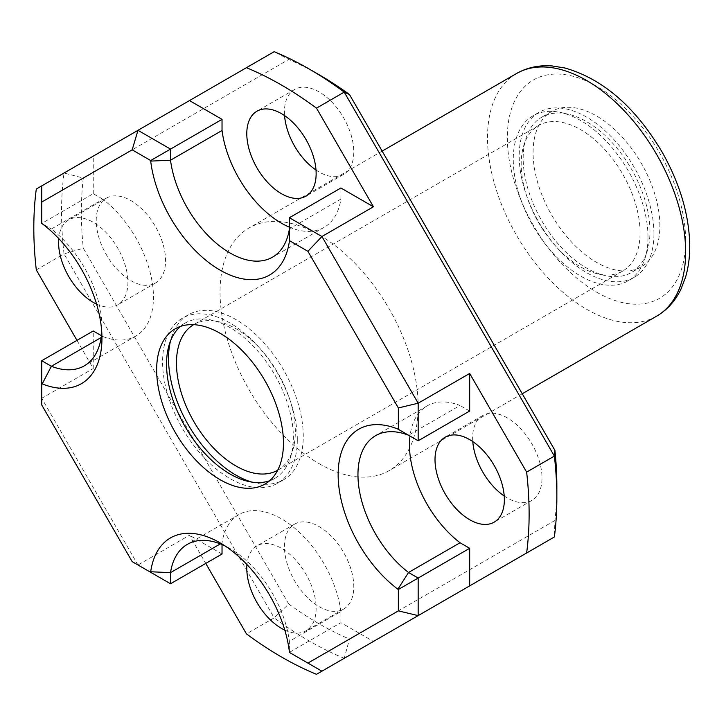 <?xml version="1.0" encoding="UTF-8"?>
<svg xmlns="http://www.w3.org/2000/svg" width="726" height="726" viewBox="0 0 726 726"><rect width="100%" height="100%" fill="white"/><g stroke="black" fill="none" stroke-linecap="round" stroke-linejoin="round"><path stroke-width="0.54" stroke-dasharray="3.63 2.72" d="M36.3 269.909L64.033 253.891A350.231 202.209 -120 0 1 64.033 173.006L83.308 178.061L288.73 59.459L274.174 51.682L36.3 189.023M316.491 674.318L344.224 658.31A350.231 202.209 -120 0 1 274.174 617.862L288.73 604.014L83.308 248.219L64.033 253.891L274.174 617.862L246.441 633.88M319.104 463.66A140.091 80.885 -120 0 0 389.154 470.602A140.091 80.885 -120 0 0 389.154 308.831A140.091 80.885 -120 0 0 249.063 227.946A140.091 80.885 -120 0 0 227.583 340.213A140.091 80.885 -120 0 0 319.104 463.66M659.88 225.741A89.661 51.764 -120 0 0 620.739 135.508A89.661 51.764 -120 0 0 551.651 111.486A89.661 51.764 -120 0 0 551.651 215.014A89.661 51.764 -120 0 0 641.312 266.787A89.661 51.764 -120 0 0 659.88 225.741M41.736 185.883L93.246 156.144L41.736 185.883L41.736 223.454L51.364 229.008L42.226 223.735M170.519 583.768L137.985 564.982L189.495 535.243L205.757 563.421M132.177 561.634L137.985 564.982L41.736 398.284L41.736 360.713M76.983 340.367L93.246 368.545L41.736 398.284L41.736 404.981M289.393 652.393L340.902 622.654L373.436 641.439L321.927 671.178L289.393 652.393L289.393 641.276A85.151 49.159 -120 0 0 229.951 548.557A85.151 49.159 -120 0 0 225.187 546.025M554.909 520.488L349.487 639.089L344.224 658.31L554.365 536.977L554.909 520.488A336.229 194.123 -120 0 0 556.851 486.538M319.113 74.751A336.229 194.123 -120 0 0 288.73 59.459M288.73 604.014A336.229 194.123 -120 0 0 349.487 639.089M83.308 178.061A336.229 194.123 -120 0 0 83.308 248.219M315.991 170.02A49.032 28.305 -120 0 0 319.104 171.971A49.032 28.305 -120 0 0 343.625 174.403A49.032 28.305 -120 0 0 343.625 117.784A49.032 28.305 -120 0 0 294.593 89.479A49.032 28.305 -120 0 0 284.574 115.597M130.889 280.644A49.032 28.305 -120 0 0 155.409 283.067A49.032 28.305 -120 0 0 155.409 226.458A49.032 28.305 -120 0 0 106.377 198.144A49.032 28.305 -120 0 0 98.863 237.438A49.032 28.305 -120 0 0 130.889 280.644M319.104 606.646A49.032 28.305 -120 0 0 343.625 609.069A49.032 28.305 -120 0 0 343.625 552.45A49.032 28.305 -120 0 0 294.593 524.145A49.032 28.305 -120 0 0 287.079 563.44A49.032 28.305 -120 0 0 319.104 606.646M504.216 496.012A49.032 28.305 -120 0 0 507.32 497.972A49.032 28.305 -120 0 0 531.84 500.405A49.032 28.305 -120 0 0 531.84 443.786A49.032 28.305 -120 0 0 482.808 415.472A49.032 28.305 -120 0 0 472.789 441.599M418.167 440.782L408.538 435.219L460.048 405.48A85.151 49.159 -120 0 0 427.106 405.925A85.151 49.159 -120 0 0 409.99 436.063M469.677 411.043L460.048 405.48M289.393 227.174A85.151 49.159 -120 0 0 324.041 227.419A85.151 49.159 -120 0 0 340.902 199.106L289.393 228.853L289.393 217.727M340.902 199.106L340.902 187.989M340.902 622.654L340.902 611.537L289.393 641.276L289.393 651.83M340.902 611.537A85.151 49.159 -120 0 0 299.965 532.866A85.151 49.159 -120 0 0 238.89 514.598A85.151 49.159 -120 0 0 222.029 542.903L220.323 543.892M222.029 542.903L222.029 544.582M222.029 554.029L189.495 535.243M284.801 630.114A49.032 28.305 -120 0 0 305.982 630.803A49.032 28.305 -120 0 0 305.982 574.184A49.032 28.305 -120 0 0 256.95 545.879A49.032 28.305 -120 0 0 246.949 564.565M93.246 368.545L93.246 330.974M101.422 335.693L102.883 336.537L101.168 337.517M102.883 336.537A85.151 49.159 -120 0 0 135.826 336.084A85.151 49.159 -120 0 0 150.545 274.056A85.151 49.159 -120 0 0 102.883 199.269L51.364 229.008A85.151 49.159 -120 0 1 101.949 326.845L101.949 338.28M101.758 332.236A85.151 49.159 -120 0 0 101.949 326.845M102.883 199.269L93.246 193.706L41.736 223.454M93.246 193.706L93.246 156.144M96.576 304.112A49.032 28.305 -120 0 0 117.766 304.802A49.032 28.305 -120 0 0 117.766 248.183A49.032 28.305 -120 0 0 68.734 219.878A49.032 28.305 -120 0 0 58.733 238.564M269.555 480.775A89.661 51.764 -120 0 0 274.782 478.398A89.661 51.764 -120 0 0 293.349 437.351A89.661 51.764 -120 0 0 254.218 347.119A89.661 51.764 -120 0 0 185.121 323.097A89.661 51.764 -120 0 0 180.447 326.437M297.315 439.638A95.26 55.004 -120 0 0 255.733 343.77A95.26 55.004 -120 0 0 182.317 318.242A95.26 55.004 -120 0 0 182.317 428.249A95.26 55.004 -120 0 0 277.586 483.244A95.26 55.004 -120 0 0 297.315 439.638M251.813 482.082A95.26 55.004 -120 0 0 283.53 479.813A95.26 55.004 -120 0 0 303.259 436.208A95.26 55.004 -120 0 0 261.678 340.34A95.26 55.004 -120 0 0 188.261 314.812A95.26 55.004 -120 0 0 170.447 341.138M277.677 470.248A84.053 48.533 -120 0 0 277.922 470.112A84.053 48.533 -120 0 0 295.337 431.634A84.053 48.533 -120 0 0 258.637 347.037A84.053 48.533 -120 0 0 193.869 324.522A84.053 48.533 -120 0 0 193.624 324.667M640.069 232.601A84.053 48.533 -120 0 0 603.379 148.013A84.053 48.533 -120 0 0 538.601 125.489A84.053 48.533 -120 0 0 538.601 222.546A84.053 48.533 -120 0 0 622.654 271.079A84.053 48.533 -120 0 0 640.069 232.601M649.97 231.458A89.661 51.764 -120 0 0 610.838 141.225A89.661 51.764 -120 0 0 541.741 117.204A89.661 51.764 -120 0 0 541.741 220.74A89.661 51.764 -120 0 0 631.402 272.504A89.661 51.764 -120 0 0 649.97 231.458M653.935 233.745A95.26 55.004 -120 0 0 612.354 137.876A95.26 55.004 -120 0 0 538.937 112.358A95.26 55.004 -120 0 0 538.937 222.356A95.26 55.004 -120 0 0 634.206 277.359A95.26 55.004 -120 0 0 653.935 233.745M647.991 237.175A95.26 55.004 -120 0 0 606.41 141.307A95.26 55.004 -120 0 0 532.993 115.788A95.26 55.004 -120 0 0 532.993 225.786A95.26 55.004 -120 0 0 628.262 280.79A95.26 55.004 -120 0 0 647.991 237.175M289.393 228.853L289.393 241.177M516.522 73.526A140.091 80.885 -120 0 0 495.05 185.792A140.091 80.885 -120 0 0 586.572 309.24A140.091 80.885 -120 0 0 656.622 316.182M596.482 292.079A126.088 72.8 -120 0 0 673.692 182.235A126.088 72.8 -120 0 0 519.272 93.082A126.088 72.8 -120 0 0 596.482 292.079M382.148 151.108L249.063 227.946M522.248 393.764L389.154 470.602M427.106 405.925L375.596 435.673M324.041 227.419L272.531 257.158M238.89 514.598L187.381 544.337M135.826 336.084L84.316 365.822M482.808 415.472L445.165 437.206M531.84 500.405L494.197 522.139M106.377 198.144L68.734 219.878M155.409 283.067L117.766 304.802M294.593 524.145L256.95 545.879M343.625 609.069L305.982 630.803M294.593 89.479L256.95 111.205M343.625 174.403L305.982 196.138M185.121 323.097L175.22 328.814M274.782 478.398L264.872 484.115M188.261 314.812L182.317 318.242M283.53 479.813L277.586 483.244M538.601 125.489L193.869 324.522M622.654 271.079L277.922 470.112M551.651 111.486L541.741 117.204M641.312 266.787L631.402 272.504M538.937 112.358L532.993 115.788M634.206 277.359L628.262 280.79M229.951 548.557L220.051 542.839"/><path stroke-width="1.09" d="M309.203 69.024L319.113 74.751A336.229 194.123 -120 0 1 349.487 94.534L554.909 450.329L554.365 456.091L526.631 472.109A350.231 202.209 -120 0 1 526.631 552.994L554.365 536.977A350.231 202.209 -120 0 0 556.851 497.972A350.231 202.209 -120 0 0 554.365 456.091L344.224 92.12A350.231 202.209 -120 0 0 309.203 69.024A350.231 202.209 -120 0 0 274.174 51.682L36.3 189.023A350.231 202.209 -120 0 0 36.3 269.909L76.983 340.367M205.757 563.421L246.441 633.88A350.231 202.209 -120 0 0 316.491 674.318L373.436 641.439M349.487 94.534L344.224 92.12L316.491 108.138A350.231 202.209 -120 0 0 246.441 67.69M41.736 404.981L132.177 561.634L150.699 572.324L150.699 571.761A99.163 57.254 -120 0 1 220.051 542.839A99.163 57.254 -120 0 1 289.393 651.83L289.393 652.393L307.915 663.092L398.356 610.875L398.356 589.485L397.866 589.203A99.163 57.254 -120 0 1 338.144 474.65A99.163 57.254 -120 0 1 397.866 429.057L398.356 429.338L398.356 407.948L307.915 251.305L289.393 240.605L289.393 241.177A99.163 57.254 -120 0 1 220.042 270.099A99.163 57.254 -120 0 1 150.699 161.099L150.699 160.537L132.177 149.837L41.736 202.055L41.736 223.454L42.226 223.735A99.163 57.254 -120 0 1 101.949 338.28A99.163 57.254 -120 0 1 42.226 383.873L41.736 383.591L41.736 404.981M283.449 443.069A89.661 51.764 -120 0 0 244.308 352.836A89.661 51.764 -120 0 0 175.22 328.814A89.661 51.764 -120 0 0 175.22 432.351A89.661 51.764 -120 0 0 264.872 484.115A89.661 51.764 -120 0 0 283.449 443.069M373.436 206.774L340.902 187.989L289.393 217.727L321.927 236.513L373.436 206.774L316.491 108.138M307.915 251.305L321.927 236.513L418.167 403.211L418.167 440.782L398.356 429.338M526.631 472.109L469.677 373.473L418.167 403.211L398.356 407.948M409.99 436.063A85.151 49.159 -120 0 0 460.048 542.749L408.538 572.487L418.167 578.041L418.167 615.612L526.631 552.994M398.356 610.875L418.167 615.612L321.927 671.178L307.915 663.092M556.851 497.972L556.851 486.538A336.229 194.123 -120 0 0 554.909 450.329M284.574 115.597A49.032 28.305 -120 0 0 315.991 170.02M472.789 441.599A49.032 28.305 -120 0 0 504.216 496.012M469.677 373.473L469.677 411.043L418.167 440.782M397.866 429.057L408.538 435.219A85.151 49.159 -120 0 0 375.596 435.673A85.151 49.159 -120 0 0 360.867 497.7A85.151 49.159 -120 0 0 408.538 572.487L397.866 589.203M460.048 542.749L469.677 548.302L398.356 589.485M469.677 548.302L469.677 585.873M469.677 519.707A49.032 28.305 -120 0 0 494.197 522.139A49.032 28.305 -120 0 0 494.197 465.52A49.032 28.305 -120 0 0 445.165 437.206A49.032 28.305 -120 0 0 437.651 476.501A49.032 28.305 -120 0 0 469.677 519.707M132.177 149.837L137.985 130.317L170.519 149.093L170.519 160.219A85.151 49.159 -120 0 0 211.447 238.89A85.151 49.159 -120 0 0 272.531 257.158A85.151 49.159 -120 0 0 289.393 228.853M189.495 100.569L222.029 119.354L150.699 160.537M222.029 119.354L222.029 130.48L170.519 160.219L150.699 161.099M222.029 130.48A85.151 49.159 -120 0 0 289.393 227.174M281.461 193.706A49.032 28.305 -120 0 0 305.982 196.138A49.032 28.305 -120 0 0 305.982 139.519A49.032 28.305 -120 0 0 256.95 111.205A49.032 28.305 -120 0 0 249.435 150.5A49.032 28.305 -120 0 0 281.461 193.706M220.323 543.892L170.519 572.642L170.519 583.768L150.699 572.324M225.187 546.025A85.151 49.159 -120 0 0 187.381 544.337A85.151 49.159 -120 0 0 170.519 572.642L150.699 571.761M222.029 544.582L222.029 554.029L170.519 583.768M246.949 564.565A49.032 28.305 -120 0 0 281.461 628.38A49.032 28.305 -120 0 0 284.801 630.114M101.422 335.693L93.246 330.974L41.736 360.713L51.364 366.276A85.151 49.159 -120 0 0 84.316 365.822A85.151 49.159 -120 0 0 101.758 332.236M101.168 337.517L51.364 366.276L42.226 383.873M58.733 238.564A49.032 28.305 -120 0 0 93.246 302.379A49.032 28.305 -120 0 0 96.576 304.112M180.447 326.437A89.661 51.764 -120 0 0 185.121 426.634A89.661 51.764 -120 0 0 269.555 480.775M170.447 341.138A95.26 55.004 -120 0 0 251.813 482.082M193.624 324.667A84.053 48.533 -120 0 0 193.869 421.579A84.053 48.533 -120 0 0 277.677 470.248M289.393 217.727L289.393 240.605M41.736 185.883L41.736 202.055M41.736 360.713L41.736 383.591M522.248 393.764L656.622 316.182A140.091 80.885 -120 0 0 656.622 154.411A140.091 80.885 -120 0 0 516.522 73.526L382.148 151.108M656.622 316.182C667.167 309.984 675.289 300.981 680.97 289.148L685.553 277.205C688.611 266.832 689.99 255.498 689.7 243.192C688.656 213.145 679.463 182.78 662.121 152.097C635.304 106.958 602.925 78.925 564.973 68.008L552.214 65.957C539.091 64.95 527.194 67.473 516.522 73.526"/></g></svg>
